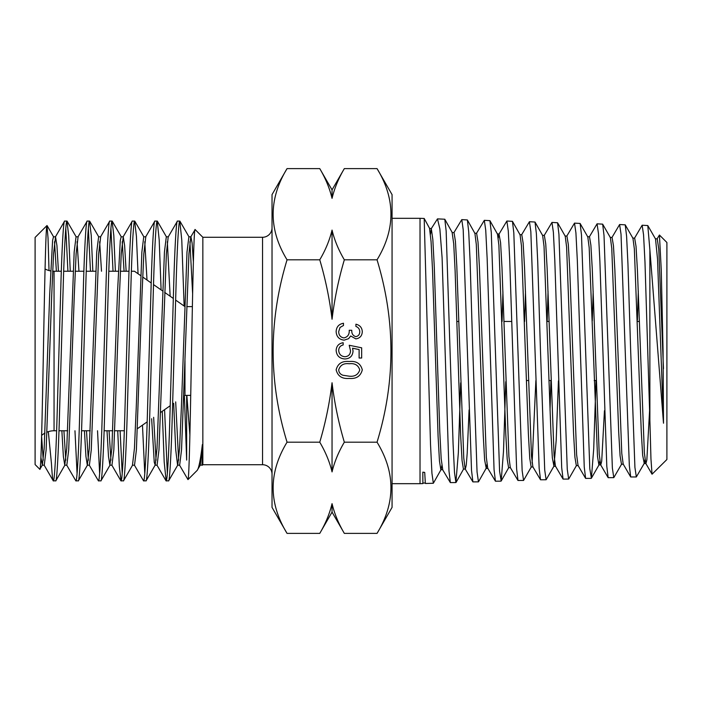 <?xml version="1.0" encoding="UTF-8"?>
<svg xmlns="http://www.w3.org/2000/svg" width="702" height="702" viewBox="0 0 702 702"><rect width="100%" height="100%" fill="white"/><g stroke="black" fill="none" stroke-linecap="round" stroke-linejoin="round"><path stroke-width="1.05" d="M377.044 533.388L392.067 507.37L392.067 194.63L377.044 168.612C395.577 198.938 395.577 229.335 377.044 259.81C395.577 320.796 395.577 381.59 377.044 442.19C395.577 472.516 395.577 502.913 377.044 533.388L344.331 533.388C338.539 523.578 334.45 513.671 332.046 503.659C329.589 513.811 325.491 523.718 319.761 533.388L287.048 533.388C268.515 503.062 268.515 472.665 287.048 442.19C268.515 381.59 268.515 320.796 287.048 259.81C268.515 229.484 268.515 199.087 287.048 168.612L272.025 194.63L272.025 507.37L287.048 533.388M40.892 457.467L42.366 465.049L44.182 448.324L49.719 293.901L52.589 240.558L53.484 236.802L55.537 236.802L56.932 245.533L58.433 271.235M41.62 436.556L43.226 460.275M42.199 465.198L44.252 465.198L46.13 449.894L51.772 293.901L53.554 253.676L55.537 236.802M61.864 430.765L63.373 456.467L64.768 465.198L66.751 448.324L74.166 252.106L76.044 236.802L78.097 236.802L76.123 253.676L74.342 293.901L68.699 449.894L66.822 465.198L64.768 465.198M63.917 430.765L65.795 460.275M84.433 430.765L85.942 456.467L87.329 465.198L89.312 448.324L96.736 252.106L98.613 236.802L100.667 236.802L98.684 253.676L91.269 449.894L89.382 465.198L87.329 465.198M86.486 430.765L88.355 460.275M107.002 430.765L108.503 456.467L109.898 465.198L111.881 448.324L117.418 293.901L120.288 240.558L121.183 236.802L123.236 236.802L124.631 245.533L126.132 271.235M109.056 430.765L110.925 460.275M109.898 465.198L111.951 465.198L113.829 449.894L119.472 293.901L121.253 253.676L123.236 236.802M132.467 465.198L134.442 448.324L136.223 408.099L141.865 252.106L143.743 236.802L145.797 236.802L143.822 253.676L142.041 293.901L136.399 449.894L134.521 465.198L132.467 465.198M151.641 418.725L154.247 462.232L155.195 465.049L157.011 448.324L164.435 252.106L166.313 236.802L168.287 236.802M153.641 417.321L156.055 460.275M155.028 465.198L157.081 465.198L158.968 449.894L166.383 253.676L168.199 236.951L177.439 221.086C176.36 219.805 174.754 247.534 173.675 286.047L169.919 415.961C168.84 454.466 167.234 482.195 166.155 480.914L168.673 480.782L177.764 465.049L179.58 448.324L181.353 408.099L186.995 252.106L188.882 236.802L190.935 236.802L192.094 242.989L193.366 261.644M173.675 403.299L175.719 449.894L177.597 465.198M175.684 401.895L178.624 460.275M177.676 465.198L179.651 465.198L181.528 449.894L188.952 253.676L190.768 236.951L195.121 229.554C193.884 226.632 192.69 287.039 191.488 353.922C190.303 420.682 189.119 480.229 187.969 479.598L179.484 465.049M187.969 479.598L197.148 470.419L200.333 465.049L202.369 444.577L202.044 465.049M200.245 465.198L202.369 465.075M54.51 241.725L56.379 271.235M77.071 241.725L78.949 271.235M99.64 241.725L101.509 271.235M122.209 241.725L124.078 271.235M144.77 241.725L147.008 280.028M167.339 241.725L170.147 296.235M189.909 241.725L192.638 293.91M56.625 430.765L54.054 430.765L54.054 271.235L54.054 430.765A18.954 18.954 0 0 0 47.095 432.09M44.989 433.073A18.954 18.954 0 0 0 41.655 435.38M61.311 271.235L54.054 271.235A18.954 18.954 0 0 1 52.641 271.183M50.597 270.919A18.954 18.954 0 0 1 45.042 268.954M63.68 271.235L73.148 271.235M75.202 271.235L83.88 271.235M86.241 271.235L95.718 271.235M108.81 271.235L118.287 271.235M120.34 271.235L129.01 271.235M131.379 271.235L134.451 271.235L140.663 275.588M58.986 430.765L67.664 430.765M81.555 430.765L90.233 430.765M104.124 430.765L112.794 430.765M114.847 430.765L124.324 430.765M190.698 395.384L184.977 395.384L184.977 360.459L184.977 395.384L183.801 396.209M170.217 405.721L160.697 412.381M147.174 421.858L137.504 428.624M184.705 306.423L175.64 300.079M173.324 298.455L164.654 292.383M162.653 290.979L153.519 284.591M151.202 282.967L142.655 276.983M186.75 306.616L192.392 306.616M272.025 227.799A9.477 9.477 0 0 1 262.548 237.276L202.843 237.276L202.843 464.724L262.548 464.724A9.477 9.477 0 0 1 272.025 474.201M441.804 465.654L441.049 469.603L433.345 483.266L431.932 473.236L430.519 444.463L424.183 218.454L420.024 218.322L420.024 483.678L392.067 483.678M422.885 483.59L422.815 472.156L422.885 483.59L420.024 483.678M433.345 483.266L425.351 483.485L424.71 472.42L422.815 472.156M642.146 225.228L647.788 225.553L649.876 249.745L649.876 419.919L644.98 262.083L643.558 234.819L642.146 225.228L634.459 238.285M630.677 351L634.915 467.4L636.337 476.956L644.243 463.364L642.663 455.265L641.277 431.633L634.345 248.894L632.95 238.285L625.228 224.842L626.588 236.135L627.948 263.855L630.677 351M636.337 476.956L630.694 476.974L629.334 465.672L621.024 234.196L619.612 224.526L611.881 237.618M613.776 477.658L608.16 477.676L606.8 466.321L599.877 261.074L598.473 233.52L597.069 223.824L602.658 224.149L604.027 235.53L612.363 468.032L613.776 477.658L621.665 464.048M591.207 478.36L585.617 478.387L584.248 467.014L577.334 260.644L575.921 232.888L574.508 223.122L580.124 223.455L581.484 234.933L589.803 468.708L591.391 478.202L593.708 448.964L596.016 380.537M568.673 479.062L563.065 479.089L561.697 467.69L554.791 260.126L553.378 232.248L551.956 222.42L557.572 222.753L558.932 234.275L567.26 469.331L568.673 479.062L576.517 465.444M540.47 351L544.717 469.998L546.121 479.756L553.939 466.154L552.351 457.888L550.965 433.687L544.032 246.367L542.646 235.503L535.012 222.043L536.372 233.599L537.741 261.951L540.47 351M550.035 410.161L550.921 380.537L549.025 380.537M546.121 479.756L540.522 479.782L539.154 468.287L530.835 231.581L529.431 221.718L521.577 234.837M523.56 480.458L517.988 480.484L516.619 468.936L509.687 259.17L508.283 230.967L506.87 221.025L512.451 221.341L513.82 232.967L522.148 470.638L523.56 480.458L531.353 466.83M501 481.16L495.436 481.195L494.059 469.656L487.153 258.617L485.74 230.291L484.327 220.323L489.917 220.656L491.277 232.388L499.587 471.261L501.184 481.002L503.501 451.272L505.791 381.686M472.815 351L477.053 471.946L478.457 481.862L486.205 468.225L484.626 459.845L483.239 435.24L476.307 244.55L474.921 233.424L467.365 219.945L468.717 231.739L470.077 260.547L472.815 351M478.457 481.862L472.894 481.897L471.516 470.296L463.197 229.642L461.784 219.621L453.852 232.739M455.905 482.564L450.351 482.59L448.982 470.866L442.093 257.652L439.873 228.984L437.486 218.866L444.796 219.235L446.156 231.019L453.088 444.059L454.501 472.569L455.905 482.564L458.362 452.685L460.661 382.871M638.293 291.172L637.407 320.173M619.612 224.526L625.228 224.842M597.069 223.824L589.311 236.916M593.172 291.391L592.286 320.814M574.508 223.122L566.733 236.205M551.956 222.42L544.164 235.512M548.051 291.523L547.165 321.305M529.431 221.718L535.012 222.043M525.491 291.672L524.613 321.463M506.87 221.025L499.008 234.135L498.244 238.004M502.93 291.9L502.07 321.463M484.327 220.323L476.43 233.433M461.784 219.621L467.365 219.954M437.486 218.866L431.309 228.598L430.528 234.135M649.876 249.745L663.504 423.209L663.074 351L661.249 269.796L659.432 235.021L666.9 242.488L666.9 459.512L652.044 474.21L650.956 458.897L649.876 419.919M659.432 235.021L657.037 238.987M39.83 469.296C41.067 472.174 42.26 413.302 43.463 348.095C44.647 283.046 45.832 224.973 46.981 225.553L35.1 237.434L35.1 464.566L39.83 469.296L42.366 465.049M64.935 465.049L55.835 480.782L53.326 480.914C54.405 482.195 56.011 454.466 57.09 415.961L60.846 286.047C61.925 247.534 63.531 219.805 64.61 221.086L55.37 236.951M55.695 480.914C56.765 482.195 58.371 454.466 59.451 415.953L63.215 286.047C64.294 247.534 65.9 219.805 66.971 221.086L68.673 235.46L70.27 271.235M64.61 221.086L66.971 221.086M87.496 465.049L78.405 480.782L75.895 480.914C76.974 482.195 78.571 454.466 79.651 415.961L83.415 286.047C84.494 247.534 86.1 219.805 87.18 221.086L77.931 236.951M78.255 480.914C79.335 482.195 80.941 454.466 82.02 415.953L85.776 286.047C86.855 247.534 88.461 219.805 89.54 221.086L91.242 235.46L92.839 271.235M87.18 221.086L89.54 221.086M110.065 465.049L100.974 480.782L98.456 480.914C99.535 482.195 101.141 454.466 102.22 415.961L105.984 286.047C107.055 247.534 108.661 219.805 109.74 221.086L100.5 236.951M100.825 480.914C101.904 482.195 103.51 454.466 104.589 415.953L108.345 286.047C109.424 247.534 111.03 219.805 112.109 221.086L113.803 235.46L115.4 271.235M109.74 221.086L112.109 221.086M132.634 465.049L123.534 480.782L121.025 480.914C122.104 482.195 123.71 454.466 124.789 415.961L128.545 286.047C129.624 247.534 131.23 219.805 132.309 221.086L123.069 236.951M123.394 480.914C124.465 482.195 126.07 454.466 127.15 415.953L130.914 286.047C131.994 247.534 133.599 219.805 134.67 221.086L136.416 236.223L138.057 273.762M132.309 221.086L134.67 221.086M155.195 465.049L146.104 480.782L143.594 480.914C144.665 482.195 146.27 454.466 147.35 415.961L151.114 286.047C152.194 247.534 153.799 219.805 154.87 221.086L145.63 236.951M145.955 480.914C147.034 482.195 148.64 454.466 149.719 415.953L153.475 286.047C154.554 247.534 156.16 219.805 157.239 221.086L159.205 240.058L161.109 289.9M154.87 221.086L157.239 221.086M168.524 480.914C169.603 482.195 171.209 454.466 172.28 415.953L176.044 286.047C177.123 247.534 178.729 219.805 179.809 221.086L181.774 240.058L184.143 306.028M177.439 221.086L179.809 221.086M75.895 480.914L66.655 465.049M67.91 271.235L65.795 228.396M74.965 430.765L77.071 473.604M98.456 480.914L89.215 465.049M90.47 271.235L88.355 228.396M97.525 430.765L99.64 473.604M121.025 480.914L119.331 466.54L117.725 430.765M113.04 271.235L110.925 228.396M120.095 430.765L122.209 473.604M143.594 480.914L134.345 465.049M142.471 425.149L144.77 473.604M166.155 480.914L164.189 461.942L162.259 411.293M164.575 409.67L167.339 473.604M186.653 395.384L186.653 460.091L184.38 395.805M202.843 237.276L195.121 229.554M197.148 470.419C198.727 468.69 200.465 460.073 202.369 444.577M202.843 464.724L202.273 465.294M186.846 395.384L189.909 435.275M361.662 347.815L361.662 358.02L359.108 358.02L359.108 349.552L352.562 348.218L353.045 351.14C352.606 356.081 349.894 358.687 344.91 358.976C339.478 358.582 336.556 355.695 336.144 350.298C336.495 345.972 338.829 343.436 343.164 342.708L343.164 344.945C340.33 345.647 338.838 347.472 338.697 350.43C339.04 354.299 341.146 356.397 345.007 356.739C348.569 356.388 350.403 354.387 350.5 350.737L349.219 345.261L361.662 347.815M332.046 319.252C334.494 298.999 338.592 279.177 344.331 259.81C338.539 250 334.45 240.093 332.046 230.089C329.589 240.233 325.491 250.14 319.761 259.81C325.526 279.299 329.624 299.122 332.046 319.252L332.046 230.089M319.761 259.81L287.048 259.81M377.044 442.19L344.331 442.19C338.566 422.701 334.468 402.878 332.046 382.748C329.598 403.001 325.5 422.823 319.761 442.19L287.048 442.19M377.044 259.81L344.331 259.81M336.144 369.84C337.802 363.575 342.155 360.802 349.21 361.521C356.274 360.784 360.635 363.557 362.293 369.84C360.67 376.184 356.309 379.045 349.21 378.422C342.128 379.045 337.776 376.184 336.144 369.84M359.749 331.651C359.635 329.089 358.362 327.351 355.914 326.448L355.914 324.21C359.88 325.14 362.004 327.615 362.293 331.616C362.083 335.846 359.924 338.267 355.835 338.882L350.719 335.977L348.596 338.671L344.173 340.154C339.119 339.549 336.442 336.679 336.144 331.555C336.407 326.895 338.847 324.131 343.48 323.253L343.48 325.491L340.04 327.439L338.697 331.59C338.741 335.223 340.496 337.337 343.962 337.925C347.736 337.004 349.491 334.459 349.219 330.273L351.772 330.273C351.57 333.608 352.93 335.74 355.844 336.653C358.45 336.1 359.749 334.433 359.749 331.651M319.761 442.19C325.552 452 329.642 461.907 332.046 471.911C334.503 461.767 338.601 451.86 344.331 442.19M319.761 168.612C325.552 178.422 329.642 188.329 332.046 198.341L332.046 189.891L319.761 168.612L287.048 168.612M377.044 168.612L344.331 168.612C338.601 178.282 334.503 188.189 332.046 198.341M48.324 431.651L51.448 463.548C52.141 475.21 52.764 481.002 53.326 480.914L44.086 465.049M46.981 225.553L48.043 238.145L49.026 270.56M663.443 368.603L658.783 249.175L657.23 238.82L655.335 238.82M649.578 410.758L646.849 459.924L645.945 463.531L644.05 463.539M652.044 474.21L645.752 463.364L644.357 452.816L637.425 270.112L636.038 246.437L634.652 238.118L632.756 238.118M630.694 476.974L623.174 464.048L621.779 453.413L614.847 269.568L613.46 245.779L612.074 237.452L610.178 237.443M604.448 410.714L601.702 461.214L600.789 464.891L598.894 464.899L597.507 456.546L589.189 247.709L587.802 236.916L580.115 223.455M608.16 477.676L600.596 464.724L599.21 454.045L592.277 269.173L590.891 245.2L589.504 236.749L587.609 236.741M585.617 478.387L578.027 465.444L576.632 454.764L569.699 268.734L568.313 244.577L566.926 236.039L565.031 236.03M563.065 479.089L555.449 466.146L554.062 455.422L547.121 268.19L545.735 243.901L544.348 235.354L542.453 235.337M540.522 479.782L532.871 466.83L531.484 456.01L524.543 267.646L523.157 243.243L521.77 234.679L519.875 234.661M517.979 480.484L510.293 467.514L508.906 456.66L501.965 267.251L500.579 242.655L499.008 234.135M495.436 481.195L487.723 468.216L486.328 457.362L479.396 266.804L478.009 242.032L476.623 233.275L474.727 233.248M469.094 409.907L467.207 453.159L466.268 464.987L465.329 469.068L463.434 469.094L462.048 460.477L460.661 435.696L455.107 270.709L453.72 243.84L452.141 232.564L454.036 232.59L455.422 241.339L456.809 266.233L463.759 458.011L465.145 468.918L472.894 481.897M441.049 469.603L442.743 469.752L441.181 458.687L439.803 432.063L434.284 266.821L432.827 239.47L431.309 228.598M425.351 483.485L424.71 472.42M663.504 423.209L657.528 259.02L655.536 238.987L647.788 225.553M644.998 459.617L644.243 463.364M623.367 464.215L621.472 464.224L620.085 455.87L618.699 432.081L611.767 248.289L610.38 237.618L602.658 224.149M599.841 460.968L598.894 464.899M578.22 465.601L576.324 465.619L574.929 457.239L573.543 433.213L566.611 247.051L565.224 236.197L557.572 222.753M558.441 380.853L556.186 440.505L553.939 466.154M535.88 380.537L532.107 462.978M533.055 466.988L531.16 467.005L529.773 458.467L528.387 434.108L521.454 245.77L520.068 234.828L512.451 221.341M510.486 467.672L508.59 467.69L507.204 459.152L505.817 434.696L498.885 245.182L497.499 234.126L489.917 220.656M486.951 464.329L486.205 468.225M440.847 469.778L439.47 461.065L438.083 436.17L432.546 270.516L431.081 241.742L429.545 228.44L431.44 228.492M332.046 382.748L332.046 471.911M332.046 503.659L332.046 512.109L344.331 533.388M359.749 369.919C358.248 365.119 354.738 363.066 349.219 363.759C343.708 363.066 340.207 365.119 338.697 369.919C338.943 372.604 340.365 374.377 342.971 375.254L349.219 376.193C354.712 376.763 358.213 374.666 359.749 369.919M262.548 237.276L262.548 464.724M456.879 321.463L458.775 321.463M503.922 321.463L511.688 321.463M547.165 321.463L549.061 321.463M637.451 321.463L639.346 321.463M392.067 218.322L420.024 218.322M526.447 380.537L528.343 380.537M594.19 380.537L596.086 380.537M442.567 469.594L450.351 482.59M591.391 478.202L599.096 464.733M501.184 481.002L508.783 467.514M456.081 482.406L463.627 468.927M444.796 219.235L452.334 232.731M424.183 218.454L429.694 228.58M553.746 466.321L555.642 466.303M497.297 233.95L499.192 233.977M486.012 468.401L487.908 468.374M423.166 483.055L425.052 483.002M120.876 480.782L111.785 465.049M166.014 480.782L156.915 465.049M47.078 225.588L53.65 236.951M76.22 236.951L67.12 221.218M98.78 236.951L89.689 221.218M121.349 236.951L112.25 221.218M143.919 236.951L134.819 221.218M166.479 236.951L157.388 221.218M189.049 236.951L179.949 221.218M332.046 189.891L344.331 168.612M332.046 512.109L319.761 533.388"/></g></svg>
